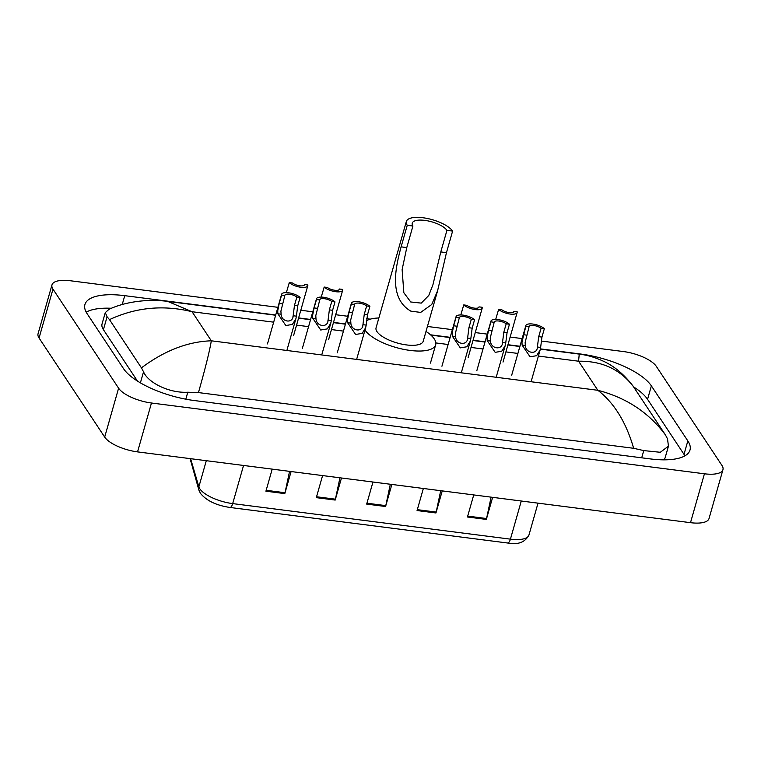 <?xml version="1.0" encoding="UTF-8"?>
<svg xmlns="http://www.w3.org/2000/svg" width="761" height="761" viewBox="0 0 761 761"><rect width="100%" height="100%" fill="white"/><g stroke="black" fill="none" stroke-linecap="round" stroke-linejoin="round"><path stroke-width="1.14" d="M541.185 341.023L623.449 351.553A27.244 9.807 -164.1 0 1 656.315 366.364L721.942 465.428A27.244 9.807 -164.1 0 1 722.95 469.67L709.024 518.545A27.244 9.807 -164.1 0 1 690.503 522.674L137.551 451.891A27.244 9.807 -164.1 0 1 104.685 437.08L39.058 338.017A27.244 9.807 -164.1 0 1 38.05 333.775L51.976 284.899A27.244 9.807 -164.1 0 1 70.497 280.771L277.898 307.32M722.95 469.67A27.244 9.807 -164.1 0 1 704.429 473.789L151.468 403.007A27.244 9.807 -164.1 0 1 118.602 388.196L52.985 289.132A27.244 9.807 -164.1 0 1 51.976 284.899M300.804 310.25L312.79 311.791M335.696 314.721L347.682 316.253M366.735 318.697L370.274 319.144M427.425 326.459L452.348 329.656M475.254 332.586L487.24 334.117M510.146 337.056L522.132 338.588M275.71 314.997L124.747 295.668A58.568 21.08 15.9 0 0 84.928 304.533A58.568 21.08 15.9 0 0 87.087 313.646L123.548 368.676A58.568 21.08 15.9 0 0 194.207 400.524L650.179 458.893A58.568 21.08 15.9 0 0 689.999 450.027A58.568 21.08 15.9 0 0 687.839 440.914L651.378 385.884A58.568 21.08 15.9 0 0 580.719 354.036L540.396 348.88M519.944 346.255L507.958 344.723M485.052 341.794L473.066 340.262M450.17 337.323L430.545 334.811M345.494 323.929L333.508 322.398M310.602 319.458L298.616 317.927M684.9 455.839A58.568 21.08 15.9 0 0 684.006 454.355L647.554 399.325A58.568 21.08 15.9 0 0 633.618 386.921M111.429 308.272A58.568 21.08 15.9 0 0 86.193 312.162M663.773 459.834A36.775 13.241 15.9 0 0 665.209 457.504L668.443 446.174L660.301 452.281L643.758 450.598L633.656 448.296C626.084 422.174 614.146 402.835 597.842 390.288C626.37 397.708 648.895 412.595 665.428 434.931L667.53 438.888L668.443 446.174M275.644 315.235L167.734 301.423L192.057 311.725C163.415 304.695 135.896 307.33 109.498 319.63L107.082 316.776L105.284 312.619L102.05 323.948A36.775 13.241 15.9 0 0 103.41 329.665L137.475 381.09M105.284 312.619L109.032 309.289C119.686 304.381 132.176 301.48 146.512 300.585C154.921 300.291 161.988 300.576 167.734 301.423M633.475 386.702C620.31 369.37 602.008 360.866 578.569 361.209L579.245 354.103C587.15 355.083 594.95 357.337 602.645 360.876C613.756 365.737 623.887 374.136 633.047 386.084L665.428 434.931M109.498 319.63L141.441 367.858C164.462 350.631 187.748 341.613 211.32 340.804C209.617 351.059 205.327 368.314 198.45 392.581L633.656 448.296M198.45 392.581L187.786 392.229C169.028 393.323 147.824 382.507 143.544 371.815L141.441 367.858M491.092 497.142L486.564 518.526A5.451 1.969 97.3 0 1 486.346 519.411L492.633 497.342M473.732 494.926L467.444 516.995L486.346 519.411M440.705 490.693L436.177 512.077A5.451 1.969 97.3 0 1 435.958 512.962L442.246 490.893M423.354 488.476L417.066 510.545L435.958 512.962M289.56 471.344L285.023 492.728A5.451 1.969 97.3 0 1 284.804 493.613L291.092 471.544M272.2 469.128L265.912 491.197L284.804 493.613M339.939 477.794L335.411 499.178A5.451 1.969 97.3 0 1 335.192 500.063L341.48 477.994M322.588 475.577L316.3 497.646L335.192 500.063M390.326 484.243L385.789 505.627A5.451 1.969 97.3 0 1 385.58 506.512L391.858 484.443M372.966 482.027L366.678 504.096L385.58 506.512M407.259 225.285L412.928 226.017A18.388 6.621 -164.1 0 1 412.253 223.154A18.388 6.621 -164.1 0 1 428.215 220.956A18.388 6.621 -164.1 0 1 446.935 230.364L452.605 231.097L446.46 252.662L437.594 290.788L431.725 304.514L420.671 312.41L410.854 311.154C388.139 298.036 395.901 266.236 401.114 246.849L407.259 225.285A24.514 8.828 -164.1 0 1 406.355 221.47A24.514 8.828 -164.1 0 1 427.644 218.54A24.514 8.828 -164.1 0 1 452.605 231.097M412.928 226.017L406.783 247.582L402.122 269.622L403.844 292.738L410.75 301.984L421.252 303.116L428.776 295.468L432.942 284.738L440.79 251.929L446.935 230.364M406.355 221.47L376.067 327.791A24.514 8.828 15.9 0 0 376.971 331.606A24.514 8.828 15.9 0 0 401.932 344.153A24.514 8.828 15.9 0 0 423.221 341.223L437.594 290.788M426.017 331.425A37.451 13.479 -164.1 0 1 434.284 338.94A37.451 13.479 -164.1 0 1 435.673 344.771A37.451 13.479 -164.1 0 1 403.149 349.251A37.451 13.479 -164.1 0 1 365.004 330.074A37.451 13.479 -164.1 0 1 364.995 330.055M366.536 320.742A37.451 13.479 -164.1 0 1 378.864 317.993M284.842 295.487L280.904 311.135L281.094 314.198C281.465 322.226 293.099 323.72 293.156 315.748L294.469 305.408L296.857 297.028A6.811 2.454 15.9 0 0 289.798 294.269A6.811 2.454 15.9 0 0 284.88 295.258A6.811 2.454 15.9 0 0 284.842 295.487L281.599 295.068L279.211 303.449L277.755 310.735L277.851 313.789L285.832 325.546L292.386 324.433L295.886 318.754L287.125 349.508M292.947 316.633L293.156 315.748L296.4 316.157L295.886 318.754M281.599 295.068A10.216 3.681 15.9 0 1 281.599 294.326A10.216 3.681 15.9 0 1 289.484 292.918A10.216 3.681 15.9 0 1 300.11 297.437L297.722 305.817L296.4 316.157M300.11 297.437L296.857 297.028M319.734 299.958L315.796 315.606L315.977 318.669C316.357 326.697 327.991 328.181 328.048 320.21L329.361 309.87L331.748 301.489A6.811 2.454 15.9 0 0 324.69 298.74A6.811 2.454 15.9 0 0 319.763 299.729A6.811 2.454 15.9 0 0 319.734 299.958L316.481 299.539L314.093 307.92L312.647 315.197L312.742 318.25L320.723 330.017L327.278 328.904L330.778 323.216L322.017 353.97M327.839 321.104L328.048 320.21L331.292 320.628L330.778 323.216M316.481 299.539A10.216 3.681 15.9 0 1 316.49 298.797A10.216 3.681 15.9 0 1 324.376 297.389A10.216 3.681 15.9 0 1 334.992 301.908L332.605 310.288L331.292 320.628M334.992 301.908L331.748 301.489M354.626 304.419L350.688 320.067L350.869 323.14C351.249 331.159 362.883 332.652 362.94 324.681L364.253 314.341L366.64 305.96A6.811 2.454 15.9 0 0 359.582 303.201A6.811 2.454 15.9 0 0 354.655 304.191A6.811 2.454 15.9 0 0 354.626 304.419L351.373 304L348.985 312.381L347.539 319.668L347.634 322.721L355.615 334.479L362.169 333.366L365.67 327.687L356.909 358.441M362.731 325.565L362.94 324.681L366.184 325.099L365.67 327.687M351.373 304A10.216 3.681 15.9 0 1 351.382 303.259A10.216 3.681 15.9 0 1 359.268 301.851A10.216 3.681 15.9 0 1 369.884 306.379L367.496 314.759L366.184 325.099M369.884 306.379L366.64 305.96M459.292 317.822L455.363 333.47L455.544 336.533C455.915 344.562 467.549 346.046 467.615 338.084L468.919 327.734L471.306 319.354A6.811 2.454 15.9 0 0 464.258 316.605A6.811 2.454 15.9 0 0 459.33 317.594A6.811 2.454 15.9 0 0 459.292 317.822L456.048 317.404L453.661 325.784L452.205 333.071L452.3 336.124L460.291 347.882L466.835 346.769L470.336 341.08L461.575 371.844M467.397 338.968L467.615 338.084L470.85 338.493L470.336 341.08M456.048 317.404A10.216 3.681 15.9 0 1 456.058 316.662A10.216 3.681 15.9 0 1 463.944 315.254A10.216 3.681 15.9 0 1 474.56 319.772L472.172 328.153L470.85 338.493M474.56 319.772L471.306 319.354M494.184 322.284L490.246 337.932L490.436 341.004C490.807 349.023 502.441 350.517 502.507 342.545L503.811 332.205L506.198 323.825A6.811 2.454 15.9 0 0 499.149 321.066A6.811 2.454 15.9 0 0 494.222 322.055A6.811 2.454 15.9 0 0 494.184 322.284L490.94 321.865L488.552 330.255L487.097 337.532L487.192 340.586L495.173 352.343L501.727 351.24L505.228 345.551L496.467 376.305M502.289 343.43L502.507 342.545L505.742 342.964L505.228 345.551M490.94 321.865A10.216 3.681 15.9 0 1 490.94 321.123A10.216 3.681 15.9 0 1 498.836 319.715A10.216 3.681 15.9 0 1 509.451 324.243L507.064 332.624L505.742 342.964M509.451 324.243L506.198 323.825M529.076 326.754L525.138 342.402L525.318 345.465C525.699 353.494 537.333 354.978 537.39 347.016L538.702 336.666L541.09 328.286A6.811 2.454 15.9 0 0 534.032 325.537A6.811 2.454 15.9 0 0 529.114 326.526A6.811 2.454 15.9 0 0 529.076 326.754L525.822 326.336L521.989 342.003L522.084 345.056L530.065 356.814L536.619 355.701L540.12 350.012L531.359 380.776M537.18 347.901L537.39 347.016L540.633 347.425L540.12 350.012M525.822 326.336A10.216 3.681 15.9 0 1 525.832 325.594A10.216 3.681 15.9 0 1 533.718 324.186A10.216 3.681 15.9 0 1 544.343 328.704L541.956 337.085L540.633 347.425M544.343 328.704L541.09 328.286M289.294 282.588L292.538 283.006A6.811 2.454 15.9 0 0 299.596 285.765A6.811 2.454 15.9 0 0 304.524 284.776A6.811 2.454 15.9 0 0 304.552 284.547L307.805 284.956A10.216 3.681 15.9 0 1 307.796 285.708A10.216 3.681 15.9 0 1 299.91 287.116A10.216 3.681 15.9 0 1 289.294 282.588L286.355 292.614M324.186 287.059L327.43 287.477A6.811 2.454 15.9 0 0 334.488 290.226A6.811 2.454 15.9 0 0 339.416 289.237A6.811 2.454 15.9 0 0 339.444 289.009L342.697 289.427A10.216 3.681 15.9 0 1 342.688 290.169A10.216 3.681 15.9 0 1 334.802 291.577A10.216 3.681 15.9 0 1 324.186 287.059L321.247 297.085M463.744 304.923L466.988 305.342A6.811 2.454 15.9 0 0 474.046 308.091A6.811 2.454 15.9 0 0 478.973 307.102A6.811 2.454 15.9 0 0 479.011 306.873L482.255 307.292A10.216 3.681 15.9 0 1 482.246 308.034A10.216 3.681 15.9 0 1 474.36 309.442A10.216 3.681 15.9 0 1 463.744 304.923L460.805 314.949M498.636 309.385L501.88 309.803A6.811 2.454 15.9 0 0 508.938 312.562A6.811 2.454 15.9 0 0 513.865 311.572A6.811 2.454 15.9 0 0 513.894 311.344L517.147 311.763A10.216 3.681 15.9 0 1 517.138 312.505A10.216 3.681 15.9 0 1 509.252 313.913A10.216 3.681 15.9 0 1 498.636 309.385L495.696 319.411M273.665 322.169L192.057 311.725L211.32 340.804L597.842 390.288L578.569 361.209L538.398 356.062M517.899 353.437L505.913 351.905M483.016 348.976L471.021 347.435M448.124 344.505L435.834 342.935M343.449 331.111L331.463 329.57M308.557 326.64L296.571 325.109M704.429 473.789L690.503 522.674M52.985 289.132L39.058 338.017M118.602 388.196L104.685 437.08M151.468 403.007L137.551 451.891M684.006 454.355L687.839 440.914M122.217 304.552L124.747 295.668M647.554 399.325L651.378 385.884M103.41 329.665L107.082 316.776M641.704 457.808L643.758 450.598M185.808 399.183L187.786 392.229M140.395 382.859L143.544 371.815M190.602 458.683L198.868 486.821A27.244 9.807 15.9 0 0 199.81 488.79A27.244 9.807 15.9 0 0 232.685 503.601A6.811 2.464 97.3 0 1 229.898 507.454C216.343 505.418 206.516 500.719 200.438 493.356L198.868 490.036L190.107 458.617M198.868 490.036A6.811 6.193 163.6 0 1 198.868 486.821L206.307 460.69M190.45 458.664A6.811 6.193 163.6 0 0 190.526 461.613M243.549 465.456L232.685 503.601L510.422 539.149A27.244 9.807 15.9 0 0 528.943 535.031C525.071 542.336 517.975 545 507.635 543.012A6.811 2.464 -82.7 0 0 510.422 539.149L521.285 501.014M507.368 542.935A6.811 2.464 -82.7 0 0 507.635 543.012L229.898 507.454M385.789 505.627L366.935 503.211M335.411 499.178L316.547 496.762M285.023 492.728L266.169 490.312M436.177 512.077L417.313 509.661M486.564 518.526L467.701 516.11M410.854 311.154L420.671 312.41M440.79 251.929L446.46 252.662M401.114 246.849L406.783 247.582M281.094 314.198L277.851 313.789M282.455 303.867L279.211 303.449M297.722 305.817L294.469 305.408M315.977 318.669L312.742 318.25M317.347 308.338L314.093 307.92M332.605 310.288L329.361 309.87M350.869 323.14L347.634 322.721M352.238 312.8L348.985 312.381M367.496 314.759L364.253 314.341M455.544 336.533L452.3 336.124M456.904 326.203L453.661 325.784M472.172 328.153L468.919 327.734M490.436 341.004L487.192 340.586M491.796 330.664L488.552 330.255M507.064 332.624L503.811 332.205M525.318 345.465L522.084 345.056M526.688 335.135L523.444 334.716M541.956 337.085L538.702 336.666M298.55 318.174L310.536 319.706M333.442 322.635L345.427 324.176M430.869 335.106L450.093 337.57M473 340.5L484.985 342.041M507.891 344.971L519.877 346.502M540.348 349.128L579.245 354.103M528.943 535.031L538.017 503.154M435.673 344.771L430.45 363.102M281.599 294.326L267.482 343.915M316.49 298.797L302.364 348.376M351.382 303.259L337.256 352.847M456.058 316.662L441.932 366.241M490.94 321.123L476.824 370.712M525.832 325.594L511.706 375.173M307.796 285.708L293.67 335.287M342.688 290.169L328.562 339.758M482.246 308.034L468.12 357.622M517.138 312.505L503.011 362.084"/></g></svg>
